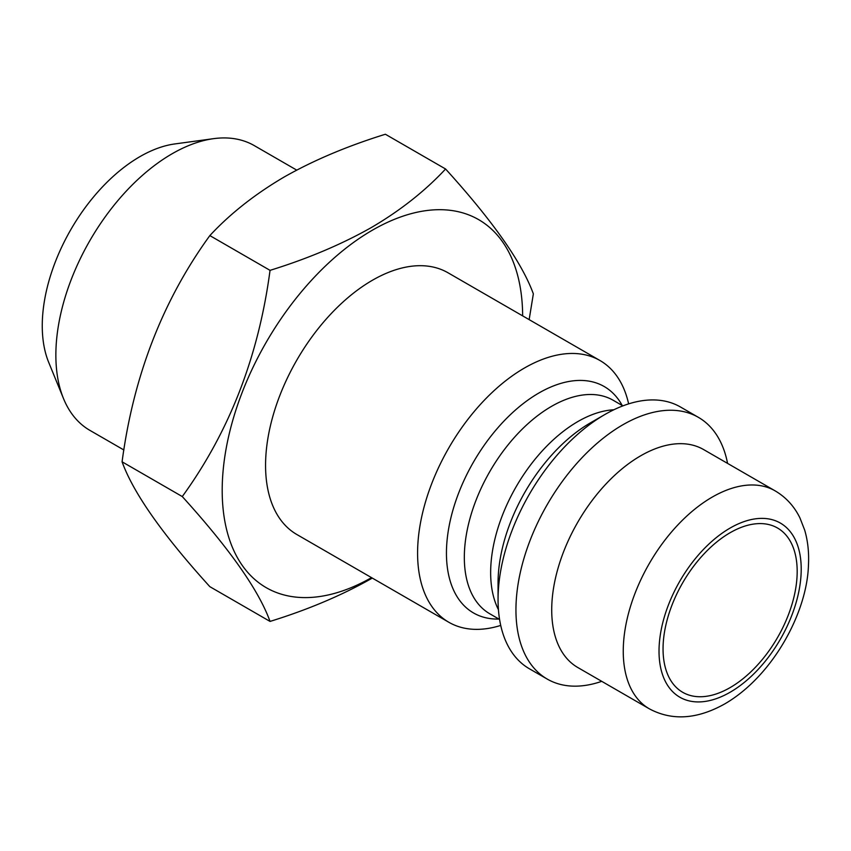 <?xml version="1.0" encoding="UTF-8"?>
<svg xmlns="http://www.w3.org/2000/svg" width="851" height="851" viewBox="0 0 851 851"><rect width="100%" height="100%" fill="white"/><g stroke="black" fill="none" stroke-linecap="round" stroke-linejoin="round"><path stroke-width="1.28" d="M372.281 578.074L371.387 578.595C341.613 595.445 307.839 609.72 270.044 621.421C258.778 590.254 229.515 548.629 182.274 496.558C229.366 431.702 258.619 356.292 270.044 270.352C307.817 258.651 341.602 244.375 371.387 227.515C400.3 210.559 425.032 191.049 445.584 168.998C492.665 220.856 521.918 262.47 533.354 293.872L529.152 319.636M371.525 577.638A212.463 122.661 -60 0 1 222.196 490.038A212.463 122.661 -60 0 1 372.121 230.344A212.463 122.661 -60 0 1 522.652 315.881M445.584 168.998L385.375 134.245C347.208 146.106 313.423 160.382 284.032 177.082C254.832 194.273 230.11 213.771 209.846 235.589C162.754 300.456 133.501 375.855 122.076 461.806C133.341 492.974 162.594 534.598 209.846 586.669L270.044 621.421M270.044 270.352L209.846 235.589M123.884 449.988L89.919 430.383A164.403 94.918 -60 0 1 63.517 398.598A164.403 94.918 -60 0 1 89.908 240.546A164.403 94.918 -60 0 1 213.59 138.66A164.403 94.918 -60 0 1 254.311 145.627L296.712 170.104M63.517 398.598L48.688 362.335A138.117 79.739 -60 0 1 70.867 229.547A138.117 79.739 -60 0 1 174.774 143.947L213.59 138.66M730.115 687.608A94.844 54.762 -60 0 1 682.693 692.299A94.844 54.762 -60 0 1 682.693 582.786A94.844 54.762 -60 0 1 777.537 528.024A94.844 54.762 -60 0 1 792.079 604.019A94.844 54.762 -60 0 1 730.115 687.608M601.742 681.343A151.127 87.249 -60 0 1 547.246 679.087L529.365 668.758A151.127 87.249 -60 0 1 498.058 599.572A151.127 87.249 -60 0 1 604.923 414.49A151.127 87.249 -60 0 1 680.481 407.001L698.373 417.33A151.127 87.249 -60 0 1 727.573 463.391M547.246 679.087A151.127 87.249 -60 0 1 547.246 504.579A151.127 87.249 -60 0 1 698.373 417.33M182.274 496.558L122.076 461.806M500.728 625.421A151.127 87.249 -60 0 1 448.881 622.294A151.127 87.249 -60 0 1 448.881 447.796A151.127 87.249 -60 0 1 600.008 360.537A151.127 87.249 -60 0 1 628.634 403.874M448.881 622.294L296.861 534.524A151.127 87.249 -60 0 1 296.861 360.026A151.127 87.249 -60 0 1 447.988 272.767L600.008 360.537M649.313 708.809L577.776 667.503A125.831 72.654 -60 0 1 577.776 522.206A125.831 72.654 -60 0 1 703.607 449.562L775.144 490.867C785.952 497.25 794.196 506.239 799.908 517.855L804.695 530.141C807.865 541.013 809.12 552.682 808.45 565.16C807.142 612.486 772.825 675.992 724.882 703.83C697.256 719.34 672.077 720.999 649.313 708.809A125.831 72.654 -60 0 1 649.313 563.511A125.831 72.654 -60 0 1 775.144 490.867M498.058 599.572L498.058 582.914A130.714 75.462 -60 0 1 590.488 422.819L604.923 414.49M498.431 609.667A123.299 71.186 -60 0 1 516.195 486.655A123.299 71.186 -60 0 1 613.848 409.767M499.58 619.443L489.868 613.837A123.299 71.186 -60 0 1 489.868 471.454A123.299 71.186 -60 0 1 613.177 400.268L622.879 405.874M498.92 619.06A130.714 75.462 -60 0 1 473.518 462.019A130.714 75.462 -60 0 1 622.219 405.491M730.115 692.246A100.535 58.049 -60 0 1 668.546 604.657A100.535 58.049 -60 0 1 791.685 533.566A100.535 58.049 -60 0 1 730.115 692.246"/></g></svg>
